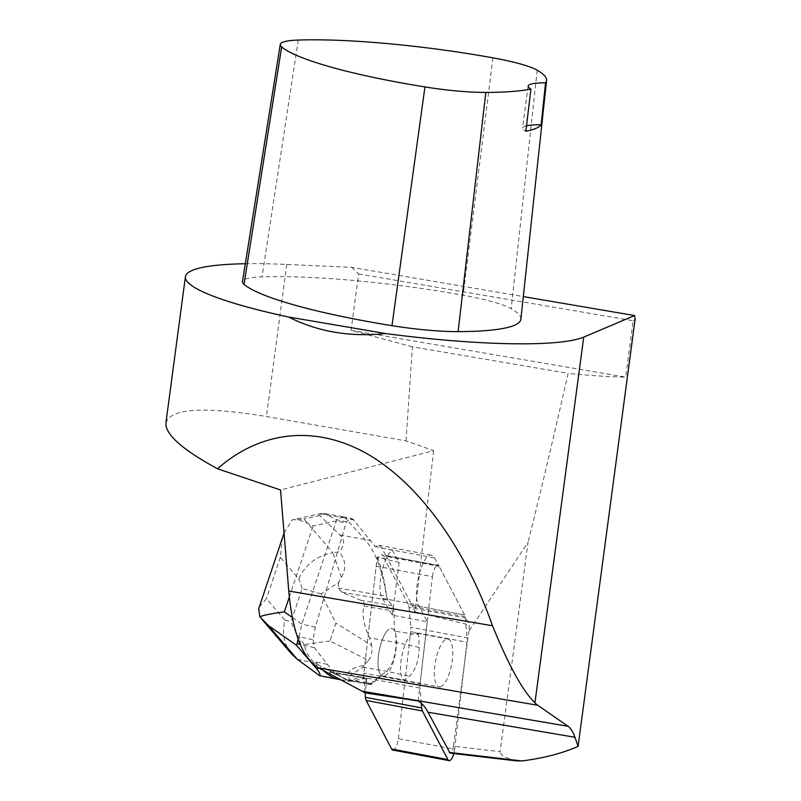 <?xml version="1.0" encoding="UTF-8"?>
<svg xmlns="http://www.w3.org/2000/svg" width="801" height="801" viewBox="0 0 801 801"><rect width="100%" height="100%" fill="white"/><g stroke="black" fill="none" stroke-linecap="round" stroke-linejoin="round"><path stroke-width="0.6" stroke-dasharray="4 3" d="M392.34 615.198L399.138 562.512L392.43 550.227C382.898 556.785 376.15 589.216 382.457 598.337L392.34 615.198L427.253 621.746L418.583 605.115C411.704 593.871 422.527 552.079 431.519 555.153L434.593 557.917L438.588 565.596L385.862 555.694L381.867 548.024L378.793 545.251L375.148 546.532L352.81 518.928L349.857 518.888L346.402 521.862L315.354 627.043L313.041 639.769L314.342 647.629L332.755 671.078L348.355 681.471L366.828 678.307L359.519 677.175C352.901 679.909 346.583 680.77 340.575 679.759L339.334 679.518M418.593 634.752L415.989 633.03C405.346 629.746 394.352 674.993 404.545 680.109L409.581 676.244C415.739 669.876 418.933 660.254 419.173 647.398L418.593 634.752L395.584 631.328L396.095 642.412C395.854 655.278 392.66 664.89 386.503 671.258L370.673 683.443L368.49 684.164L362.052 677.736L364.385 677.656L330.072 671.769L349.236 680.88L315.103 663.238L297.171 659.183M399.138 562.512L377.211 556.995L363.334 677.606L366.878 678.287L365.196 692.885M165.897 423.038C170.373 408.4 203.895 406.227 266.453 416.53L405.997 440.87L433.611 450.713L280.54 489.952M433.611 450.713L415.098 611.844L412.465 606.788L465.191 616.68L469.516 624.99L468.785 631.378L528.039 542.367L500.104 751.688L453.456 746.212L468.785 631.378M385.862 555.694A10.143 3.414 -79.4 0 1 386.412 556.435L411.894 605.025A10.143 3.414 -79.4 0 1 412.465 606.788M392.43 550.227L375.148 546.532M418.132 700.945L427.253 621.746M415.098 611.844L469.516 624.99M405.997 440.87L412.415 346.823L568.109 373.346C554.282 434.522 540.925 490.863 528.039 542.367M245.326 263.739A204.395 29.857 -172.4 0 1 286.748 264.44L351.699 267.344L523.313 296.59M412.415 346.823L351.098 330.332L358.618 273.962L351.699 267.344M526.507 125.787A51.104 7.469 7.6 0 0 522.542 128.04A51.104 7.469 7.6 0 0 525.846 131.294M520.86 319.289A191.619 27.995 7.6 0 0 511.188 308.675A76.646 11.194 7.6 0 0 463.088 295.249A191.619 27.995 7.6 0 0 262.037 276.866A76.646 11.194 7.6 0 0 242.473 281.622M351.098 330.332L625.671 377.121C609.881 376.87 590.697 375.619 568.109 373.346M358.618 273.962L633.19 320.75L625.671 377.121M635.113 319.108L633.19 320.75M515.864 760.82L512.35 760.089L502.998 755.974L500.585 753.561L500.104 751.688M453.456 746.212C452.715 750.457 451.584 752.75 450.062 753.09M438.588 565.596A10.143 3.414 -79.4 0 1 439.138 566.327L382.868 555.764A10.143 3.414 100.6 0 0 381.697 554.723A10.143 3.414 100.6 0 0 376.16 566.137L363.844 673.13A10.143 3.414 100.6 0 0 363.734 677.526L420.014 688.089A10.143 3.414 -79.4 0 1 420.125 683.684L363.844 673.13M411.894 605.025L464.63 614.918A10.143 3.414 -79.4 0 1 465.371 618.002L409.091 607.438A10.143 3.414 100.6 0 0 408.35 604.365L464.63 614.918L439.138 566.327L464.63 614.918A10.143 3.414 -79.4 0 1 465.191 616.68M314.342 647.629L300.665 644.675L299.173 636.775L298.042 638.978M327.239 664.359L315.314 661.786L317.296 667.133M346.402 521.862L336.74 519.779L323.684 513.401L320.26 513.852L319.749 515.534L339.934 535.008C345.081 540.024 344.8 545.621 339.103 551.799L332.856 552.73L341.376 577.361L338.663 582.477L321.211 593.931L335.919 623.138L329.952 640.95L368.51 660.465L363.834 665.401C351.989 667.654 346.923 671.318 348.605 676.394L349.586 680.69M363.834 665.401L362.833 667.223L348.605 676.394M341.376 577.361C346.613 568.56 345.852 560.039 339.103 551.799M325.336 677.165C330.613 678.047 332.095 676.364 329.772 672.099L330.072 671.769M368.51 660.465C371.524 656.159 372.595 651.163 371.734 645.446L335.919 623.138M320.26 513.852L345.431 518.147L342.898 516.665L336.74 519.779L301.767 624.109L299.173 636.775L313.041 639.769M329.952 640.95L304.23 644.595C305.952 652.465 309.576 658.682 315.103 663.238M284.045 532.995L292.175 519.889L303.969 519.008L332.856 552.73C316.705 555.834 305.351 564.545 298.793 578.853L280.34 557.306L282.463 537.831M292.175 519.889C297.201 519.148 304.17 521.201 313.091 526.057L336.34 520.94L346.042 523.033M304.23 644.595C298.142 636.895 293.747 629.226 291.043 621.596L302.127 588.495L321.211 593.931M338.663 582.477L338.072 588.024L342.007 592.259L360.62 600.229C363.684 601.371 364.845 603.313 364.095 606.077C361.692 613.686 363.504 624.289 369.541 637.886L371.734 645.446M259.284 606.988L266.483 598.657L284.936 620.214C281.742 633.201 284.025 644.525 291.784 654.177M323.143 670.287L315.314 661.786M363.334 677.606L364.055 677.556M395.584 631.328L394.583 631.058L393.822 611.143L392.42 605.646L387.874 600.069L386.422 596.264C382.508 570.132 375.238 551.118 364.625 539.213L345.431 518.147L354.062 520.009M377.211 556.995C381.496 567.619 384.63 580.725 386.623 596.314L388.044 600.259M394.583 631.058A24.34 8.19 100.6 0 0 391.739 628.475A24.34 8.19 100.6 0 0 385.611 632.95A24.34 8.19 100.6 0 0 378.302 657.19A24.34 8.19 100.6 0 0 381.556 675.774L370.983 684.645L369.531 683.924L364.385 677.656M381.556 675.774L404.545 680.109M376.16 566.137L432.43 576.69L420.125 683.684M421.296 703.258L420.014 688.089M365.026 692.755L363.734 677.526M392.81 750.066A10.143 3.414 100.6 0 0 398.347 738.662L454.628 749.215L466.933 642.222L410.663 631.659A10.143 3.414 100.6 0 0 410.773 627.263L467.043 637.816A10.143 3.414 -79.4 0 1 466.933 642.222M398.347 738.662L410.663 631.659M409.091 607.438L410.773 627.263M465.371 618.002L467.043 637.816M408.35 604.365L382.868 555.764M440.34 686.817A24.34 8.19 100.6 0 0 451.904 662.597A24.34 8.19 100.6 0 0 448.019 639.038A24.34 8.19 100.6 0 0 435.474 661.446A24.34 8.19 100.6 0 0 439.038 686.868A24.34 8.19 100.6 0 0 440.34 686.817M454.628 749.215A10.143 3.414 -79.4 0 1 453.797 753.531M432.43 576.69A10.143 3.414 -79.4 0 1 437.977 565.286A10.143 3.414 -79.4 0 1 439.138 566.327L386.412 556.435M385.611 632.95A24.34 8.19 -79.4 0 1 391.739 628.475A24.34 8.19 -79.4 0 1 395.634 652.044A24.34 8.19 -79.4 0 1 384.069 676.254A24.34 8.19 -79.4 0 1 382.768 676.314A24.34 8.19 -79.4 0 1 378.162 659.033A24.34 8.19 -79.4 0 1 385.611 632.95M381.867 548.024L434.593 557.917M419.173 647.398L396.095 642.412L369.541 637.886M382.457 598.337L418.583 605.115M286.748 264.44L266.453 416.53M298.272 40.05L262.037 276.866M492.935 57.842L463.088 295.249M537.211 70.198L511.188 308.675M319.749 515.534L303.969 519.008M315.354 627.043L301.767 624.109L292.295 617.451M302.127 588.495L298.793 578.853M284.936 620.214L291.043 621.596M280.34 557.306L266.483 598.657M289.321 597.005L313.091 526.057M329.772 672.099L359.519 677.175M319.359 668.284L332.755 671.078M332.295 672.67L362.052 677.736M347.003 679.979L369.531 683.924M349.106 679.769L372.575 683.854M362.833 667.223L386.503 671.258L409.581 676.244M364.095 606.077L393.822 611.143M360.62 600.229L392.42 605.646M342.007 592.259L387.874 600.069M338.072 588.024L386.623 596.314M339.934 535.008L370.963 540.585M378.793 545.251L431.519 555.153M528.149 86.077L522.542 128.04M321.521 513.421L292.595 519.789M340.846 679.809L339.954 679.659M368.52 684.164L349.236 680.88M342.848 516.655L323.694 513.391M343.068 516.695L352.019 518.627M341.356 679.959L348.235 681.441M368.41 684.144L370.563 684.615M448.019 639.038L415.989 633.03M437.977 565.286L381.697 554.723M382.768 676.314L439.038 686.868"/><path stroke-width="1.2" d="M450.062 753.09L428.014 712.249C425.171 706.893 421.877 703.128 418.132 700.945L365.196 692.885L318.688 667.924C302.508 658.412 292.535 632.78 288.771 591.038L280.54 489.952L217.532 468.795C182.428 449.661 165.216 434.412 165.897 423.038L185.411 276.715A204.395 29.857 -172.4 0 1 245.326 263.739M449.281 752.439L521.831 760.95C543.589 758.197 562.342 753.34 578.102 746.372L574.948 737.28A127.749 30.358 99.7 0 0 568.019 726.287L537.711 705.25A191.619 45.537 -80.3 0 1 534.938 702.807C522.773 691.073 508.635 665.391 492.525 625.761C464.44 546.442 418.482 483.383 367.279 453.867C315.995 424.88 261.056 430.357 217.532 468.795M523.313 296.59L634.602 315.554L583.739 337.101A204.395 29.857 -172.4 0 1 385.702 333.556C350.047 337.271 317.687 331.754 288.61 317.016A204.395 29.857 -172.4 0 1 185.411 276.715M541.136 124.786A186.603 27.254 -172.4 0 1 525.846 131.294L530.923 89.051A51.104 7.469 7.6 0 1 528.149 86.077A51.104 7.469 7.6 0 1 545.561 82.813L541.136 124.786A51.104 7.469 7.6 0 0 526.507 125.787M545.561 82.813A185.522 27.104 7.6 0 0 546.572 80.48A185.522 27.104 7.6 0 0 537.211 70.198A70.548 10.303 7.6 0 0 492.935 57.842A185.522 27.104 7.6 0 0 298.272 40.05A70.548 10.303 7.6 0 0 280.27 44.425A70.548 10.303 7.6 0 0 281.672 46.929A185.522 27.104 7.6 0 0 424.951 86.939A70.548 10.303 7.6 0 0 485.827 92.425A185.522 27.104 7.6 0 0 530.923 89.051M280.27 44.425L242.473 281.622A76.646 11.194 7.6 0 0 243.995 284.345A191.619 27.995 7.6 0 0 391.979 325.667A76.646 11.194 7.6 0 0 458.122 331.624A191.619 27.995 7.6 0 0 520.86 319.289L546.572 80.48M634.602 315.554L635.113 319.108L578.102 746.372M288.61 317.016L385.702 333.556M521.831 760.95L515.864 760.82M291.784 654.177L297.171 659.183L268.295 625.471L296.5 645.306L297.181 643.483L300.215 644.515M296.5 645.306L317.246 669.536L317.617 667.984L319.359 668.284M317.296 667.133L317.617 667.984M297.171 659.183L319.599 675.664C320.59 674.963 319.809 672.92 317.246 669.536M319.599 675.664L339.954 679.659M297.181 643.483L298.042 638.978M292.295 617.451L284.345 611.854C273.371 613.286 265.171 614.878 259.754 616.64L258.743 608.349L259.284 606.988M268.295 625.471L259.754 616.64M282.463 537.831L284.045 532.995M341.356 679.959L339.334 679.518C333.456 678.237 328.06 675.163 323.143 670.287M421.686 707.904L365.416 697.351A10.143 3.414 100.6 0 0 366.157 700.424L422.427 710.988A10.143 3.414 -79.4 0 1 421.686 707.904L421.296 703.258M365.416 697.351L365.026 692.755M366.157 700.424L391.639 749.025A10.143 3.414 100.6 0 0 392.81 750.066L449.081 760.63A10.143 3.414 -79.4 0 1 447.919 759.578L391.639 749.025M422.427 710.988L447.919 759.578M453.797 753.531A10.143 3.414 -79.4 0 1 449.081 760.63M362.743 691.303L568.019 726.287M428.014 712.249L574.948 737.28M288.771 591.038L492.525 625.761M583.739 337.101L534.938 702.807M318.688 667.924L537.711 705.25M281.672 46.929L243.995 284.345M424.951 86.939L391.979 325.667M485.827 92.425L458.122 331.624M284.345 611.854L289.321 597.005M450.182 753.11L516.665 760.91M283.394 535.038L258.823 608.37M261.657 619.003L291.674 654.057"/></g></svg>
